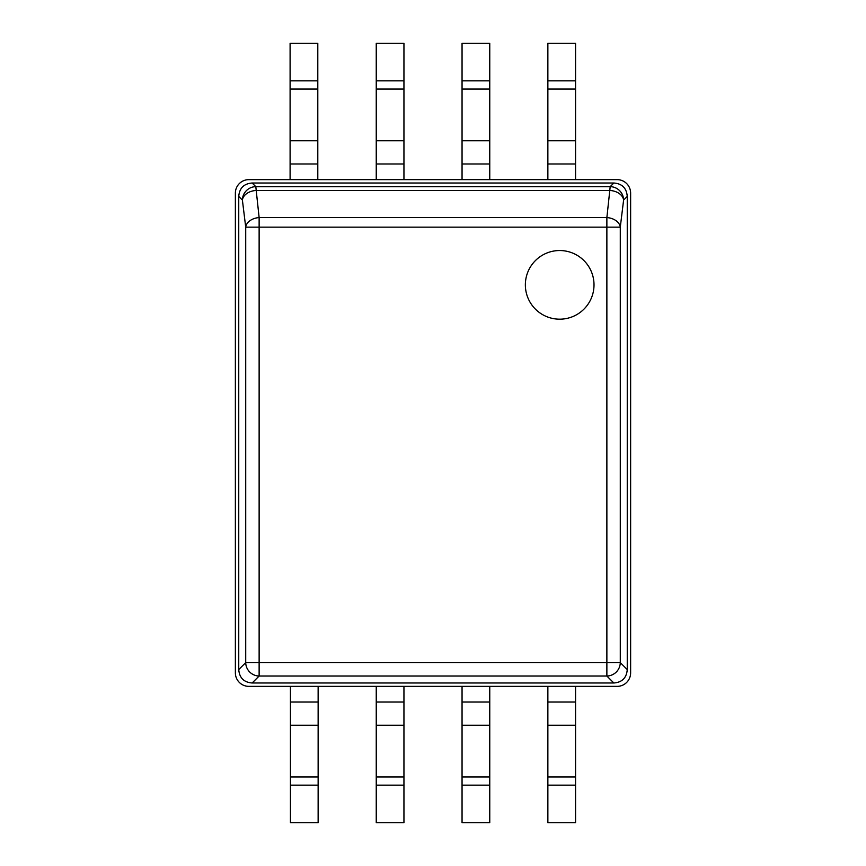 <?xml version="1.0" encoding="UTF-8"?>
<svg xmlns="http://www.w3.org/2000/svg" width="866" height="866" viewBox="0 0 866 866"><rect width="100%" height="100%" fill="white"/><g stroke="black" fill="none" stroke-linecap="round" stroke-linejoin="round"><path stroke-width="1.3" d="M525.359 284.86A34.326 34.326 0 0 1 559.685 250.534A34.326 34.326 0 0 1 594.011 284.86A34.326 34.326 0 0 1 559.685 319.186A34.326 34.326 0 0 1 525.359 284.86M613.842 682.993C622.113 682.332 626.583 677.862 627.255 669.58L627.255 196.42C626.583 188.139 622.113 183.668 613.842 183.007L252.158 183.007C243.887 183.668 239.417 188.139 238.745 196.42L242.393 200.068L245.717 227.141A13.51 9.515 -7 0 1 259.129 217.583L606.871 217.583A13.51 9.515 7 0 1 620.283 227.141L606.871 227.141L606.871 217.583L610.194 186.655A13.51 13.315 45 0 1 623.607 200.068A13.51 9.515 -173 0 0 610.194 190.509L255.806 190.509A13.51 9.515 173 0 0 242.393 200.068A13.51 13.315 -45 0 1 255.806 186.655L259.129 217.583L259.129 227.141L245.717 227.141L245.717 662.609L620.283 662.609A13.51 13.315 135 0 1 606.871 676.021L606.871 227.141L259.129 227.141L259.129 676.021A13.51 13.315 -135 0 1 245.717 662.609L238.745 669.58C239.417 677.862 243.887 682.332 252.158 682.993L613.842 682.993L606.871 676.021L259.129 676.021L252.158 682.993M248.888 179.63L617.112 179.63A13.51 13.51 0 0 1 630.632 193.14L630.632 672.86A13.51 13.51 0 0 1 617.112 686.37L248.888 686.37A13.51 13.51 0 0 1 235.368 672.86L235.368 193.14A13.51 13.51 0 0 1 248.888 179.63M238.745 196.42L238.745 669.58M575.565 702.023L575.565 686.37L547.864 686.37L547.864 702.023L575.565 702.023L575.565 822.7L547.864 822.7L547.864 702.023M489.755 702.023L489.755 686.37L462.054 686.37L462.054 702.023L489.755 702.023L489.755 822.7L462.054 822.7L462.054 702.023M403.946 702.023L403.946 686.37L376.245 686.37L376.245 702.023L403.946 702.023L403.946 822.7L376.245 822.7L376.245 702.023M318.136 702.023L318.136 686.37L290.435 686.37L290.435 702.023L318.136 702.023L318.136 822.7L290.435 822.7L290.435 702.023M547.864 163.977L547.864 179.63L575.565 179.63L575.565 163.977L547.864 163.977L547.864 43.3L575.565 43.3L575.565 163.977M462.054 163.977L462.054 179.63L489.755 179.63L489.755 163.977L462.054 163.977L462.054 43.3L489.755 43.3L489.755 163.977M376.245 163.977L376.245 179.63L403.946 179.63L403.946 163.977L376.245 163.977L376.245 43.3L403.946 43.3L403.946 163.977M290.099 163.977L290.099 179.63L317.8 179.63L317.8 163.977L290.099 163.977L290.099 43.3L317.8 43.3L317.8 163.977M627.255 669.58L620.283 662.609L620.283 227.141L623.607 200.068L627.255 196.42M613.842 183.007L610.194 186.655L255.806 186.655L252.158 183.007M547.864 725.221L575.565 725.221M547.864 776.954L575.565 776.954M547.864 785.159L575.565 785.159M462.054 725.221L489.755 725.221M462.054 776.954L489.755 776.954M462.054 785.159L489.755 785.159M376.245 725.221L403.946 725.221M376.245 776.954L403.946 776.954M376.245 785.159L403.946 785.159M290.435 725.221L318.136 725.221M290.435 776.954L318.136 776.954M290.435 785.159L318.136 785.159M575.565 140.779L547.864 140.779M575.565 89.046L547.864 89.046M575.565 80.841L547.864 80.841M489.755 140.779L462.054 140.779M489.755 89.046L462.054 89.046M489.755 80.841L462.054 80.841M403.946 140.779L376.245 140.779M403.946 89.046L376.245 89.046M403.946 80.841L376.245 80.841M317.8 140.779L290.099 140.779M317.8 89.046L290.099 89.046M317.8 80.841L290.099 80.841"/></g></svg>
